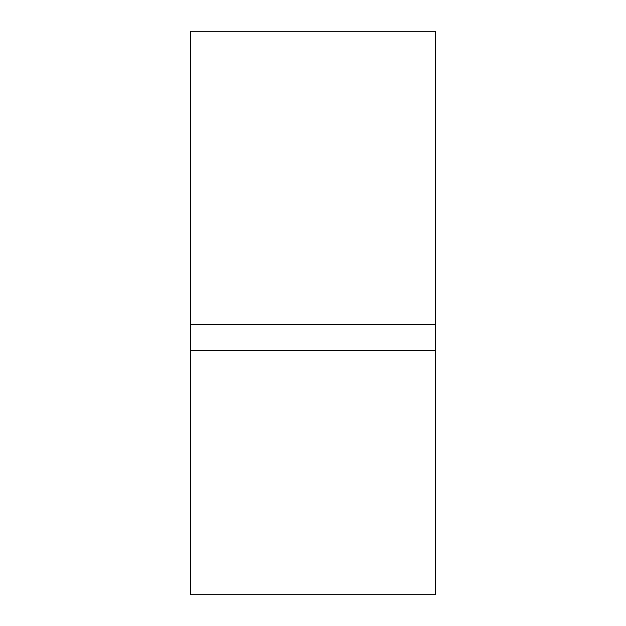 <?xml version="1.0" encoding="UTF-8"?>
<svg xmlns="http://www.w3.org/2000/svg" width="626" height="626" viewBox="0 0 626 626"><rect width="100%" height="100%" fill="white"/><g stroke="black" fill="none" stroke-linecap="round" stroke-linejoin="round"><path stroke-width="0.94" d="M190.523 350.662L190.523 594.7L435.477 594.7L435.477 350.662L190.523 350.662L190.523 31.3L435.477 31.3L435.477 324.331L190.523 324.331M435.477 350.662L435.477 324.331"/></g></svg>
